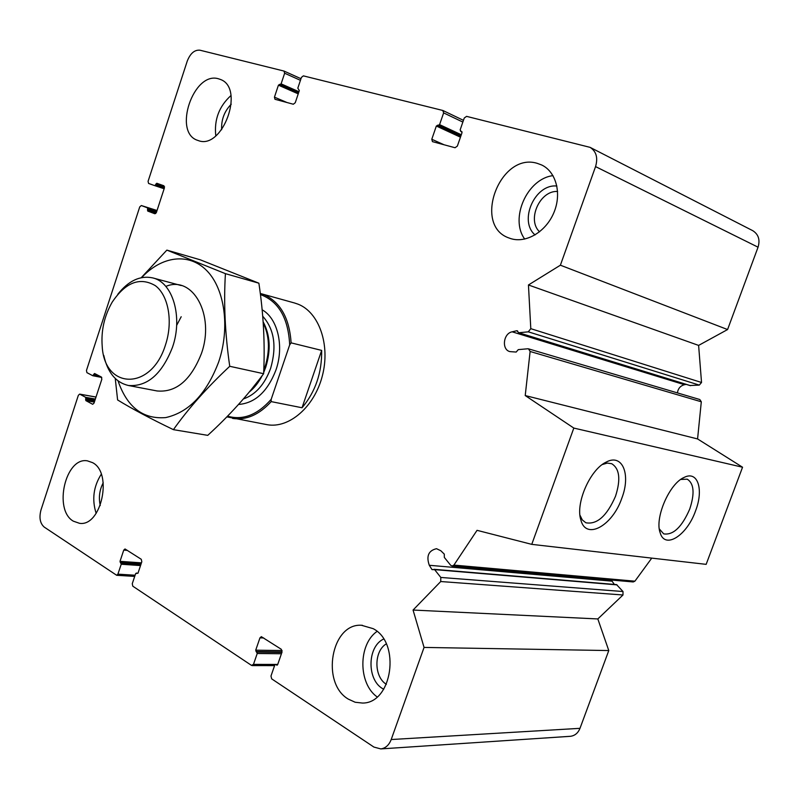 <?xml version="1.0" encoding="UTF-8"?>
<svg xmlns="http://www.w3.org/2000/svg" width="799" height="799" viewBox="0 0 799 799"><rect width="100%" height="100%" fill="white"/><g stroke="black" fill="none" stroke-linecap="round" stroke-linejoin="round"><path stroke-width="1.2" d="M283.995 71.061L199.92 50.197C194.537 49.728 190.312 53.363 187.246 61.104L148.065 181.353L148.584 183.44L154.796 185.658L156.784 183.261L163.895 185.787L164.424 187.895L156.404 212.424L154.796 213.742L147.715 211.056L147.535 207.88L141.333 205.543L139.755 206.861L86.452 370.466L86.921 372.654L92.764 375.71L94.562 373.493L101.353 377.018L101.833 379.235L94.022 403.105L92.694 404.294L85.833 400.599L85.693 397.343L79.67 394.117L78.352 395.305L40.959 510.072C38.981 517.742 40.07 523.415 44.235 527.09L116.684 575.29L117.912 574.151L121.218 564.234L120.01 561.337L123.745 550.121L125.014 548.963L141.273 559.29L141.813 561.757L138.017 573.123L135.61 573.672L132.264 583.699L132.794 586.186L251.495 665.387L253.473 664.378L257.228 653.502L255.71 650.186L259.955 637.882L261.333 636.663L281.298 649.287L282.007 652.094L277.682 664.568L276.993 665.187L275.475 664.418L274.786 665.028L270.981 676.034L271.68 678.86L373.902 747.065L380.783 748.913C385.547 748.254 389.023 745.127 391.2 739.534L424.059 647.42L413.063 610.046L440.728 581.532L440.818 577.447L434.606 569.627L431.989 569.577L429.293 565.283C426.117 556.104 428.524 550.571 436.514 548.693L440.838 550.751L444.294 554.136L444.334 557.422L450.616 565.223L452.074 566.022L453.912 565.093L477.043 530.326L531.754 544.359L573.822 428.074L525.223 395.555L530.117 351.48L528.519 348.843L527.779 348.773L518.271 349.632L516.174 352.059L509.922 351.61C501.412 349.702 503.27 333.373 512.159 331.815L516.843 330.726L518.801 332.764L528.289 331.825L530.796 328.669L528.449 284.973L560.389 265.198L595.555 166.601C598.121 157.783 596.294 151.371 590.081 147.356L466.576 116.364L464.249 118.032L460.134 129.927L462.022 132.664L457.358 146.097L455.05 147.735L432.459 141.643L431.79 139.256L436.344 126.022L439.58 124.634L443.635 112.889L442.776 110.462L303.35 75.865L301.413 77.413L297.827 88.16L299.315 90.577L295.26 102.711L293.333 104.23L274.976 99.286L274.447 97.148L278.432 85.173L281.108 83.855L284.644 73.228L283.995 71.061M569.957 736.328L570.456 736.298C574.89 735.709 578.067 733.053 579.994 728.328L608.778 650.556L424.059 647.42M608.778 650.556L597.822 618.945L413.063 610.046M597.822 618.945L622.99 594.985L623 591.53L616.538 584.598L434.027 569.317M614.371 584.419L612.054 581.163L429.293 565.283M611.375 580.024L612.054 581.163M452.074 566.022L633.217 581.952L634.905 581.183L651.754 558.121M573.822 428.074L742.551 467.225L706.156 564.354L531.754 544.359M695.51 511.01C686.99 535.44 664.948 549.652 660.194 532.893C654.461 518.181 669.292 483.675 684.044 477.462C697.797 470.202 703.949 489.537 695.51 511.01M621.772 498.336C612.404 525.952 585.817 540.633 580.803 519.789C575.37 503.29 590.062 469.672 605.962 462.222C622.401 452.953 631.13 474.376 621.772 498.336M742.551 467.225L697.577 438.941L525.223 395.555M697.577 438.941L701.302 401.777L699.794 399.52L528.519 348.843M686.191 384.379L684.443 384.709C680.438 385.767 678.081 388.504 677.392 392.888M690.036 385.508L699.285 385.098L701.532 382.491L698.616 345.408L528.449 284.973M698.616 345.408L727.579 329.548L560.389 265.198M727.579 329.548L758.051 247.191C760.249 239.81 758.481 234.307 752.748 230.671L752.538 230.571M510.681 238.581C525.902 243.545 545.767 231.98 553.787 212.864C561.987 193.817 556.264 171.815 541.672 164.984L537.218 163.336C499.874 151.77 472.319 225.488 508.973 237.982L510.681 238.581M198.312 140.584C222.531 150.202 245.223 88.2 220.474 79.471L218.586 78.821C193.528 70.781 172.614 132.554 197.593 140.334L198.312 140.584M73.328 521.168L79.52 523.315C101.403 526.891 113.019 472.748 92.544 462.641L87.411 460.853C65.548 456.638 53.143 509.782 73.328 521.168M348.324 699.125L355.185 702.251L362.436 703.05C392.339 703.539 400.988 642.736 373.163 628.663L361.448 625.267C331.305 623.12 320.579 683.065 348.324 699.125M294.551 302.991L298.097 304.189C319.031 312.289 330.496 344.798 322.367 375.79C314.486 406.861 289.038 428.753 267.136 424.688L226.846 416.868M602.256 464.569L607.27 463.09L611.684 463.71C619.615 468.643 620.893 479.48 615.52 496.229C606.94 515.914 597.063 524.763 585.867 522.776L582.311 519.929L579.944 515.135M680.738 479.46L687.24 479.17C694.031 483.495 694.86 493.462 689.737 509.063C681.897 527.08 673.217 535.35 663.689 533.872L659.305 528.908M377.118 696.918C358.082 683.435 358.192 644.453 377.018 631.41M383.74 689.217C366.761 681.157 366.801 646.81 383.61 639.04M386.376 684.324C373.792 676.813 373.792 651.205 386.267 643.884M96.16 513.387C91.765 499.595 93.463 486.541 101.263 474.226M100.265 505.527C98.487 497.607 99.475 490.017 103.231 482.756M215.79 135.84C214.032 119.75 219.086 106.317 230.961 95.54M221.653 129.718C221.163 119.75 224.369 111.241 231.271 104.18M524.723 239.081C509.522 218.646 527.11 178.706 552.998 175.64M535.07 234.926C518.371 220.993 534.94 183.52 556.903 186.047M539.575 231.82C526.651 219.945 539.824 190.242 557.612 191.47M227.545 416.159C242.846 420.574 257.388 414.971 271.181 399.33L289.687 344.848C288.269 317.972 278.511 301.213 260.424 294.571M260.284 293.463L264.289 294.791C280.489 302.282 289.438 318.312 291.126 342.861L289.687 344.848M271.181 399.33L271.181 401.607C259.106 414.801 246.242 420.414 232.599 418.426M291.126 342.861L321.657 350.401C321.987 372.694 315.455 391.82 302.042 407.76L321.657 350.401M271.181 401.607L302.042 407.76M165.493 344.868C151.46 390.971 104.449 389.872 102.212 346.386C100.994 330.646 104.319 315.905 112.18 302.172C125.613 282.227 140.005 276.724 155.346 285.662C168.519 295.46 173.213 321.787 165.493 344.868M117.763 294.322C128.469 280.759 140.095 275.275 152.639 277.882C172.704 282.167 183.131 316.863 172.504 347.225C161.967 374.162 147.266 386.906 128.389 385.488C115.785 382.501 107.585 372.484 103.79 355.435M141.663 277.603C161.568 256.02 188.884 252.284 206.811 270.661C224.779 288.898 230.202 327.79 218.736 361.777C206.631 393.757 188.954 412.364 165.713 417.587C143.011 419.445 127.121 407.22 118.042 380.893M165.822 286.422C192.749 274.896 215.281 315.146 201.368 353.677C190.811 380.324 176.01 392.748 156.984 390.941M115.256 378.516L117.603 399.949C131.915 408.748 150.512 418.646 173.413 429.652C188.414 408.479 207.191 387.355 229.742 366.292C225.058 334.102 223.61 303.221 225.418 273.658L166.861 250.117L141.253 277.682M225.418 273.658L258.876 283.196C263.49 313.667 265.078 343.83 263.63 373.702C247.61 395.395 228.993 415.949 207.75 435.355L173.413 429.652M166.861 250.117L200.319 259.815L258.876 283.196M229.742 366.292L263.63 373.702M176.649 325.403L181.193 316.744M284.144 71.111L300.983 78.711L284.274 71.191M164.145 188.764L154.806 185.658L164.145 188.764M164.414 187.925L155.615 184.998M164.544 186.786L155.965 183.92M155.645 213.543L147.715 211.056M156.264 212.764L147.455 209.997M156.634 211.715L147.795 208.939M156.924 210.836L147.535 207.88M141.333 205.543L157.033 210.497L141.373 205.563M101.763 377.448L92.964 375.75M100.245 376.439L93.543 375.14M96.869 374.681L93.883 374.102M94.352 402.097L85.833 400.599M94.681 401.098L85.593 399.49M95.021 400.059L85.932 398.451M95.351 399.061L85.693 397.343M96 397.073L79.9 394.197M135.091 575.23L117.912 574.151M140.534 565.572L121.218 564.234M140.924 564.414L120.959 563.005M141.053 564.024L120.269 562.556M141.443 562.866L120.01 561.337M127.47 550.411L123.745 550.121M137.957 573.263L136.459 573.173M275.375 664.428L253.473 664.378M281.428 653.752L257.228 653.502M281.897 652.403L256.888 652.114M282.067 651.874L256.05 651.575M282.087 650.526L255.71 650.186M263.68 637.962L259.955 637.882M277.303 665.088L276.664 665.088M277.692 664.528L275.805 664.518M579.994 728.328L391.2 739.534M622.99 594.985L440.728 581.532M623 591.53L440.818 577.447M617.078 584.878L434.606 569.627M433.298 569.687L431.989 569.577M634.905 581.183L453.912 565.093M701.302 401.777L530.117 351.48M684.443 384.709L512.159 331.815M517.612 330.966L516.843 330.726M690.576 385.667L518.801 332.764M699.285 385.098L528.289 331.825M701.532 382.491L530.796 328.669M758.051 247.191L595.555 166.601M462.022 131.845L460.574 131.166M444.064 144.779L431.79 139.256M460.454 137.188L436.344 126.022M460.843 136.05L437.482 125.203M460.903 135.88L438.451 125.453M461.293 134.751L439.58 124.634M462.851 122.067L443.635 112.889M287.021 102.532L274.447 97.148M298.217 93.853L278.432 85.173M298.556 92.844L279.37 84.414M298.596 92.724L280.169 84.614M298.936 91.715L281.108 83.855M300.444 80.329L284.644 73.228M262.132 309.792C277.732 318.382 284.354 346.277 275.915 370.097C267.515 391.71 255.051 403.165 238.531 404.464M263.221 322.936C269.493 335.93 270.082 350.651 264.968 367.081L263.76 370.346M259.026 379.785L251.485 389.313M263.141 321.787C270.172 334.871 271.031 350.012 265.737 367.22L263.68 372.524M262.242 375.56C258.716 382.411 254.372 387.934 249.178 392.129M262.721 316.244C274.267 329.128 276.913 346.486 270.641 368.319C264.709 384.429 255.62 394.646 243.395 398.961M101.773 377.458L92.864 375.74M96.01 397.043L79.67 394.117M134.691 576.409L116.684 575.29M137.977 573.213L136.239 573.093M274.586 665.617L252.144 665.587M277.732 664.428L275.475 664.418M570.456 736.298L380.783 748.913M690.286 385.637L518.491 332.734M752.748 230.671L590.081 147.356M462.032 131.865L460.464 131.126M463.45 120.339L443.006 110.542M579.994 515.565L580.803 519.789M602.895 464.109L605.962 462.222M659.485 530.037L660.194 532.893M681.897 478.671L684.044 477.462M361.448 625.267L362.376 625.297M260.734 293.583L294.801 303.061M128.389 385.488L157.453 391.031M152.639 277.882L181.223 285.543"/></g></svg>
